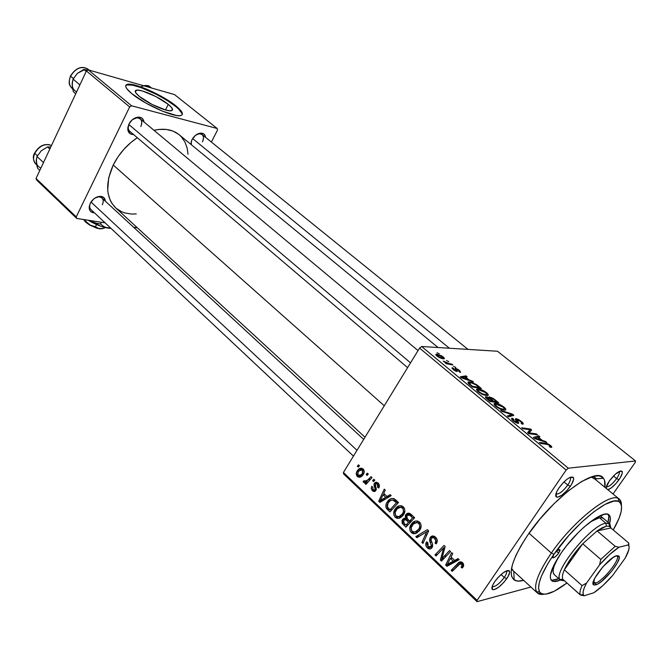 <?xml version="1.0" encoding="UTF-8"?>
<svg xmlns="http://www.w3.org/2000/svg" width="669" height="669" viewBox="0 0 669 669"><rect width="100%" height="100%" fill="white"/><g stroke="black" fill="none" stroke-linecap="round" stroke-linejoin="round"><path stroke-width="1" d="M396.625 501.298L395.237 499.86L396.625 501.298M394.626 500.22L395.755 501.407L394.626 500.22M606.206 486.815L606.239 486.84C608.748 487.091 612.219 484.339 616.634 478.578L618.976 479.732C614.928 485.184 611.215 488.521 607.853 489.733L611.374 487.81L616.099 483.361L620.171 477.909L622.245 473.267L622.137 471.411L620.799 470.917L615.421 474.12L609.275 481.044L607.101 484.624L605.947 488.161L609.275 481.044C615.07 473.585 619.327 470.34 622.053 471.294C622.847 472.732 621.827 475.542 618.976 479.732L616.634 478.578C612.16 484.398 608.69 487.141 606.206 486.815M492.183 586.462L492.317 586.571C495.328 586.922 499.308 583.886 504.267 577.481L506.768 578.635C500.83 586.32 496.055 589.966 492.443 589.565C491.23 588.444 491.991 585.81 494.726 581.654L492.668 585.224L491.974 588.946L492.417 589.556L494.249 589.673L498.689 587.198L503.816 582.381L507.93 576.812L509.669 572.33L509.168 570.716L507.386 570.532L502.929 572.965L497.719 577.849L494.726 581.654C501.248 573.35 506.14 569.779 509.393 570.958C510.138 572.346 509.26 574.905 506.768 578.635L504.267 577.481C499.099 584.121 495.068 587.114 492.183 586.462M555.947 493.814L556.156 493.99C559.083 494.366 562.955 491.397 567.772 485.075L570.322 486.304C564.552 493.889 559.903 497.46 556.391 497.025C554.961 495.746 555.83 492.685 559 487.843L556.75 491.698L555.738 495.972L556.081 496.758L557.745 497.209L562.069 495.043L567.245 490.226L571.569 484.356L573.617 479.364L573.325 477.382L570.481 477.189L567.387 478.979L563.875 482.006L559 487.843C565.364 479.606 570.139 476.119 573.316 477.365C574.219 478.971 573.224 481.948 570.322 486.304L567.772 485.075C562.738 491.631 558.816 494.567 556.006 493.873L556.006 493.873M501.056 574.504L504.267 577.481L501.056 574.504M613.456 475.994L616.634 478.578L613.456 475.994M563.984 481.897L567.772 485.075L563.984 481.897M407.605 367.632L129.753 131.283C127.93 129.443 127.729 126.893 129.159 123.64L127.771 129.318L129.251 123.456L127.829 127.545L128.013 130.698L130.472 133.9L133.583 134.544C130.162 134.544 128.222 132.805 127.771 129.318M353.441 456.116L90.917 209.506C89.395 207.85 89.261 205.609 90.524 202.782L89.22 206.621L89.47 209.531L90.925 211.68L94.446 212.817C91.21 212.692 89.445 211.011 89.161 207.766M191.292 144.696L191.393 141L190.983 144.445M190.732 144.236L191.944 139.746L190.732 144.236M537.332 592.926C532.775 587.089 537.441 573.793 551.348 553.054L529.028 533.243L551.348 553.054C573.785 520.131 612.219 490.41 619.452 499.275L621.426 505.346C621.534 501.884 620.498 499.609 618.315 498.539C609.267 492.501 572.739 521.703 551.348 553.054C538.411 572.229 533.461 585.166 536.496 591.848C537.826 594.039 540.259 594.833 543.813 594.231L537.332 592.926L511.4 569.11L513.039 570.615L511.551 568.265L513.24 570.799M523.635 580.349C519.554 581.495 516.401 581.361 514.193 579.948C507.545 574.044 512.028 559.133 527.649 535.217L521.009 545.703L515.933 555.412L512.621 563.959L511.175 571L511.593 576.302L513.825 579.689L517.731 581.085L523.635 580.349M365.006 437.217L115.453 207.649C105.894 197.547 105.158 183.339 113.237 165.034L118.078 156.722L124.15 149.02L131.191 142.246L137.304 137.705C126.918 144.688 118.89 153.795 113.237 165.034L384.274 405.749L113.237 165.034L108.687 177.845L107.709 190.029L108.194 193.751L110.31 200.466L111.932 203.409L115.812 207.984M438.095 347.529L179.3 134.837C172.786 129.527 164.34 128.013 153.962 130.304L158.954 129.435L166.405 129.443L173.079 131.124L178.732 134.369L181.107 136.535L184.861 141.828L187.195 148.209L188.014 154.296M168.27 104.364L165.486 109.967L168.27 104.364L171.707 107.709L172.493 109.984L170.461 110.82L165.87 110.076L152.039 104.431L139.294 96.378C135.272 92.991 134.243 90.942 136.2 90.231C140.306 88.676 159.791 97.306 168.27 104.364C172.485 107.843 173.572 109.959 171.523 110.694C167.526 112.258 147.707 103.494 139.294 96.378L135.924 93.008L135.339 90.808L137.597 90.098L142.296 90.942L155.852 96.545L168.27 104.364M182.11 114.8L182.11 114.8C182.428 112.986 180.237 110.176 175.546 106.371L175.813 105.827C182.303 111.154 183.975 114.391 180.831 115.52C174.801 117.878 144.529 104.506 131.776 93.668L126.684 88.542L125.722 86.627L125.881 85.231L127.118 84.419L132.579 84.578L146.277 88.994L157.073 94.036L171.933 102.934L181.073 110.895L182.344 114.374L181.374 115.336L179.342 115.704L176.323 115.461L162.55 111.205L145.691 102.976L131.776 93.668C125.739 88.567 124.183 85.473 127.135 84.411C133.415 82.044 162.91 95.14 175.813 105.827L175.546 106.371C162.642 95.675 133.148 82.588 126.867 84.963L125.697 85.665M343.615 473.92L477.047 601.665L530.918 587.031L477.047 601.665L477.097 600.352L343.423 472.49L419.563 348.097L566.158 470.039L477.097 600.352L566.158 470.039L568.307 468.191L635.55 460.966L497.485 351.242L421.654 346.5L568.307 468.191L635.55 460.966L635.224 462.446L613.021 493.981L635.224 462.446L635.55 460.966L497.485 351.242L421.654 346.5L419.563 348.097L421.654 346.5L568.307 468.191L566.158 470.039L419.563 348.097L343.423 472.49L477.097 600.352L477.047 601.665L343.615 473.92L343.423 472.49L343.615 473.92M402.947 507.963L402.412 507.528L402.947 507.963M477.867 388.906L481.697 389.851L485.987 392.26L488.194 394.618L487.944 395.479L487.057 395.638L483.169 394.743L479.238 392.603L476.637 390.002L476.637 389.241L477.541 388.915C475.994 388.982 476.236 389.968 478.268 391.858L482.466 394.442L487.275 395.638C488.805 395.546 488.554 394.559 486.539 392.686L486.229 393.171L486.539 392.686C483.01 390.186 480.125 388.923 477.867 388.906L476.888 390.445L477.867 388.906M469.128 379.967L473.493 381.999L461.518 377.901L460.222 376.823L466.05 375.861L467.113 376.739L465.499 376.973L469.128 379.967L465.499 376.973L467.113 376.739L466.05 375.861L460.222 376.823L461.518 377.901L473.493 381.999L472.339 381.046L472.046 381.506L472.339 381.046L469.128 379.967L468.844 380.41L469.128 379.967M550.42 445.403L551.791 447.118L550.528 447.377L549.266 446.407L550.202 446.382L550.01 445.813L548.346 444.617L540.594 443.43L539.406 442.452L547.852 443.815L550.42 445.403L545.787 443.263L539.406 442.452L540.594 443.43L546.765 444.216L549.567 445.395L549.96 446.457L549.266 446.407L551.248 447.41C552.159 447.335 551.892 446.666 550.42 445.403L550.085 445.905L550.42 445.403M515.858 418.618L518.341 419.396L521.636 421.654L523.258 423.527L522.33 424.23L521.109 423.301L521.837 422.95L520.959 421.813L517.346 419.572L516.752 419.873L518.743 423.226L515.331 422.348L511.559 418.694L512.362 418.242L513.566 419.17L512.998 419.471L513.825 420.609L517.087 422.465L515.222 419.237L515.858 418.618L517.087 422.465L514.21 420.943L513.566 419.17L512.203 418.242C511.083 418.401 511.467 419.304 513.357 420.935L518.266 423.402L518.5 422.281L517.045 419.547L520.407 421.328L521.837 423.017L521.109 423.301L522.33 424.23C523.827 424.196 523.484 423.243 521.285 421.361L520.975 421.83L521.285 421.361L515.858 418.618L515.322 419.438L515.858 418.618M500.73 410.398L512.429 414.128L513.859 415.307L508.532 416.862L507.395 415.917L511.977 414.596L501.934 411.393L500.73 410.398L501.934 411.393L511.977 414.596L507.395 415.917L508.532 416.862L513.859 415.307L512.429 414.128L511.141 416.101L512.429 414.128L500.73 410.398M495.328 403.348L499.141 404.26L503.473 406.685L505.756 409.11L505.538 410.013L504.677 410.206L500.805 409.344L496.833 407.187L494.157 404.519L494.115 403.725L495.127 403.357C493.463 403.399 493.705 404.419 495.846 406.426L500.094 409.043L504.769 410.197C506.4 410.13 506.157 409.11 504.033 407.128L503.724 407.605L504.033 407.128C500.445 404.578 497.544 403.315 495.328 403.348L494.341 404.862L495.328 403.348M437.024 352.714L439.324 353.809L437.024 352.714M489.332 396.884L493.17 398.381L498.773 402.863L489.909 401.425L485.376 397.043L486.622 396.834L489.206 397.963L488.78 397.143L489.332 396.884L489.206 397.963L485.903 396.776L485.853 397.971L489.909 401.425L498.773 402.863L494.542 399.376L494.257 399.819L494.542 399.376L489.332 396.884L488.897 397.545L489.332 396.884M542.333 440.445L546.807 442.502L534.807 438.63L533.385 437.459L538.696 435.803L539.858 436.765L538.378 437.175L542.333 440.445L538.378 437.175L539.858 436.765L538.696 435.803L533.385 437.459L534.807 438.63L546.807 442.502L545.553 441.465L545.202 441.983L545.553 441.465L542.333 440.445L541.999 440.955L542.333 440.445M531.035 433.144L536.387 433.905L537.55 434.858L528.803 433.663L527.582 432.651L530.266 429.749L522.882 428.754L521.72 427.784L530.475 429.021L531.679 430.016L529.045 432.927L531.035 433.144L529.045 432.927L531.679 430.016L530.475 429.021L521.72 427.784L522.882 428.754L530.266 429.749L527.582 432.651L528.803 433.663L537.55 434.858L536.387 433.905L535.902 434.633L536.387 433.905L531.035 433.144L530.534 433.897L531.035 433.144M459.436 370.333L460.623 372.29L458.926 371.462L459.519 371.228L459.101 370.601L456.751 369.129L456.333 369.347L457.546 371.253L456.325 371.362L453.808 369.99L452.018 367.992L452.587 367.716L453.733 368.586L453.808 369.464L455.74 370.609L456.241 370.509L455.213 368.251L458.449 369.581L455.313 368.243L455.907 370.634L454.075 369.698L453.733 368.586L452.436 367.724L453.365 369.631L457.078 371.512L456.484 369.104L458.733 370.266L458.926 371.462L460.071 372.34L459.436 370.333M476.495 384.616L481.379 388.505L472.465 386.975L468.434 383.496L468.183 382.083L471.478 382.292L476.495 384.616L468.877 381.915C467.715 381.915 467.639 382.517 468.651 383.738L472.465 386.975L481.379 388.505L478.318 385.988L478.034 386.423L478.318 385.988L476.495 384.616L476.228 385.026L476.495 384.616M436.765 354.16L441.498 355.783L443.739 357.405L444.408 358.684L442.276 358.701L438.73 357.271L436.054 355.172L435.778 354.528L436.372 354.16L436.924 356.025L443.589 358.893L443.254 356.978L443.012 357.355L443.254 356.978L436.765 354.16L436.104 355.231L436.765 354.16M446.516 360.549L448.824 361.645L446.516 360.549M449.142 363.56L451.784 364.087L452.838 364.956L446.307 363.719L445.253 362.849L446.624 363.116L443.229 361.093L449.142 363.56L443.229 361.093L446.624 363.116L445.253 362.849L446.307 363.719L452.838 364.956L451.784 364.087L451.408 364.689L451.784 364.087L449.142 363.56L448.757 364.187L449.142 363.56M453.515 366.328L455.832 367.432L453.515 366.328M373.829 479.28L372.633 480.626L373.62 481.555L374.791 480.191L373.829 479.28L372.633 480.626L373.62 481.555L374.791 480.191L373.829 479.28M367.323 473.15L366.144 474.497L367.122 475.425L368.284 474.053L367.323 473.15L366.144 474.497L367.122 475.425L368.284 474.053L367.323 473.15M403.307 506.818L401.074 505.714L399.293 505.823L395.404 508.699L393.698 513.248L394.058 515.456L395.672 517.622L397.118 518.341L399.485 518.224L403.148 515.347L404.829 510.731L404.477 508.565L403.307 506.818C400.447 505.036 397.913 505.521 395.722 508.281L395.045 509.234C393.213 511.944 393.28 514.62 395.245 517.254L399.15 518.316L403.583 514.712C405.322 512.011 405.23 509.377 403.307 506.818M390.119 494.625L387.067 496.515L383.713 493.346L385.269 490.059L384.282 489.131L378.704 501.265L379.9 502.402L391.189 495.629L390.119 494.625L387.067 496.515L383.713 493.346L385.269 490.059L384.282 489.131L378.704 501.265L379.9 502.402L391.189 495.629L390.119 494.625M410.733 514.043L408.734 513.131L406.744 513.75L405.347 515.582L405.514 518.199L403.783 518.333L402.027 520.449L402.194 523.367L405.899 527.189L414.646 517.731L410.733 514.043C408.993 512.73 407.413 512.872 405.983 514.478L405.514 518.199L402.462 519.612L402.194 523.367L405.899 527.189L414.646 517.731L410.733 514.043M427.315 529.664L415.8 536.63L416.904 537.684L426.78 531.721L421.896 542.442L422.942 543.429L428.645 530.91L427.315 529.664L415.8 536.63L416.904 537.684L426.78 531.721L421.896 542.442L422.942 543.429L428.645 530.91L427.315 529.664M463.023 567.103L463.692 565.447L463.324 563.591L461.978 562.177L460.055 561.876L451.157 570.331L452.244 571.368L460.423 563.44L462.003 564.393L462.087 565.715L461.058 567.153L462.237 568.04L463.232 566.768L462.547 562.621C460.799 561.416 459.252 561.667 457.905 563.365L451.157 570.331L452.244 571.368L458.767 564.636L461.602 563.867L461.928 566.083L461.058 567.153L462.237 568.04L463.023 567.103M449.526 550.587L441.849 558.69L445.161 546.473L444.049 545.427L434.992 554.927L436.054 555.939L443.698 547.836L440.361 560.037L441.473 561.099L450.605 551.607L449.526 550.587L441.849 558.69L445.161 546.473L444.049 545.427L434.992 554.927L436.054 555.939L443.698 547.836L440.361 560.037L441.473 561.099L450.605 551.607L449.526 550.587M458.022 558.59L454.711 560.446L451.057 556.993L452.737 553.614L451.667 552.602L445.654 565.088L446.951 566.325L459.185 559.685L458.022 558.59L454.711 560.446L451.057 556.993L452.737 553.614L451.667 552.602L445.654 565.088L446.951 566.325L459.185 559.685L458.022 558.59M435.544 537.182L432.734 535.961L431.028 536.605L429.95 538.01L429.557 540.544L431.271 545.486L430.401 547.217L429.347 547.309L427.867 546.222L427.173 544.223L427.8 542.517L426.521 541.882L425.952 545.653L427.909 548.337L430.501 548.889L432.458 546.807L432.584 544.507L430.995 539.582L432.04 537.717L433.378 537.633L435.126 538.971L435.87 540.953L435.051 543.036L436.188 543.889L437.283 540.452L435.544 537.182C433.562 535.476 431.798 535.576 430.251 537.475L430.2 542.45L431.237 545.31L430.978 546.665L428.219 546.598L427.8 542.517L426.521 541.882C425.35 544.022 425.618 546.021 427.34 547.861C429.113 549.441 430.685 549.349 432.065 547.585L432.475 544.039L430.995 539.582L431.714 537.943L433.186 537.583L434.616 538.42L435.862 541.146L435.051 543.036L436.188 543.889C437.777 541.539 437.568 539.298 435.544 537.182M419.538 522.113L417.264 520.975L415.449 521.076L413.266 522.138L411.485 523.944L409.746 528.527L410.114 530.768L411.761 532.967L413.241 533.703L415.65 533.611L419.388 530.734L421.102 526.085L420.742 523.894L419.538 522.113C416.444 520.239 413.777 520.833 411.527 523.886L411.117 524.479C409.252 527.205 409.328 529.907 411.326 532.591L415.307 533.703L419.831 530.099C421.604 527.381 421.503 524.722 419.538 522.113M378.779 488.002L379.248 484.757L377.926 482.926L376.195 482.198L374.765 482.809L374.046 484.147L375.117 488.805L374.732 489.833L373.996 490.218L372.859 489.583L372.8 487.082L371.747 486.304L371.211 488.37L372.85 491.13L374.264 491.556L375.376 491.079L376.329 488.989L375.217 484.724L376.421 483.536L377.809 484.448L378.202 485.694L377.625 487.366L378.779 488.002C379.791 486.212 379.582 484.582 378.144 483.118L374.414 483.261L374.004 485.159L375.108 488.989L374.665 489.909L373.11 489.85L372.8 487.082L371.747 486.304L371.253 488.688L372.441 490.795L375.568 490.887L375.61 483.854L377.475 484.072L377.625 487.366L378.779 488.002M395.672 499.852L393.723 498.572L391.482 498.53L388.898 499.96L386.69 502.787L385.871 505.103L386.072 507.646L389.927 511.961L398.507 502.528L393.966 498.673C391.616 498.112 389.617 498.857 387.961 500.905L386.097 504.175L385.904 507.052L386.439 508.407L389.927 511.961L398.507 502.528L395.672 499.852M363.108 468.952L360.206 468.325L357.397 470.625L356.251 473.761L357.689 476.729L358.969 477.256L360.708 476.905L363.158 474.664L364.22 471.536L363.108 468.952C361.377 467.798 359.771 467.999 358.275 469.563L357.137 471.035C355.925 472.899 355.983 474.689 357.313 476.412C359.086 477.666 360.742 477.44 362.28 475.743L363.426 474.246C364.572 472.381 364.463 470.616 363.108 468.952M371.036 476.646L366.771 481.036L365.132 481.563L364.262 480.601L363.116 481.471L363.426 482.182L364.245 482.675L366.236 482.081L364.981 483.478L365.951 484.398L372.006 477.566L371.036 476.646L368.226 479.723L364.588 481.312L364.262 480.601L363.116 481.471L363.585 482.374L366.236 482.081L364.981 483.478L365.951 484.398L372.006 477.566L371.036 476.646M358.509 464.846L357.338 466.193L358.308 467.104L359.454 465.741L358.509 464.846L357.338 466.193L358.308 467.104L359.454 465.741L358.509 464.846M36.619 180.02L76.768 218.454L105.117 222.844L76.768 218.454L76.224 216.898L36.034 178.464L86.41 70.964L129.661 106.94L76.224 216.898L129.661 106.94L131.559 105.794L217.182 128.49L174.525 94.588L88.275 69.885L131.559 105.794L217.182 128.49L217.509 130.087L211.362 142.037L217.509 130.087L217.182 128.49L174.525 94.588L88.275 69.885L86.41 70.964L88.275 69.885L131.559 105.794L129.661 106.94L86.41 70.964L36.034 178.464L76.224 216.898L76.768 218.454L36.619 180.02L36.034 178.464L36.619 180.02M133.624 227.251L137.396 227.836L133.624 227.251M205.592 137.379L205.065 135.498L203.451 133.725L199.621 133.265L195.289 135.523L191.944 139.746C194.169 135.824 197.062 133.608 200.625 133.114C203.493 133.072 205.149 134.494 205.592 137.379M105.418 201.244L103.728 197.531L99.882 196.343L96.712 197.112L93.635 199.036L90.206 203.393C92.623 199.078 95.935 196.728 100.116 196.335C103.327 196.46 105.092 198.091 105.418 201.244M144.011 122.001L143.3 119.743L141.427 117.819L137.137 117.276L132.429 119.642L128.9 124.125C131.116 120.06 134.151 117.736 138.006 117.15C141.427 117.042 143.425 118.656 144.011 122.001M116.172 208.293L121.599 211.755L124.693 212.909L131.458 214.038L136.275 213.913M181.968 113.421L178.631 109.055L175.546 106.371L167.141 100.467L156.805 94.572L140.925 87.572L132.32 85.13L126.851 84.971L127.135 84.411M132.403 119.659C135.431 117.535 138.04 117.259 140.214 118.839C142.079 120.696 142.28 123.263 140.825 126.533C142.773 121.122 141.41 118.229 136.735 117.836L132.403 119.659M100.099 196.343L95.073 197.991C97.875 196.544 100.158 196.561 101.922 198.016C103.478 199.688 103.611 201.946 102.324 204.789M196.485 134.628L199.588 133.733L202.097 134.553C203.811 136.242 203.928 138.675 202.464 141.836C204.405 136.877 203.351 134.176 199.303 133.741L196.485 134.628M604.876 487.283L604.575 480.509L603.672 478.611L600.545 476.253L598.337 475.818L592.726 476.52L581.687 481.479L568.366 490.812L553.991 503.74L539.958 519.044L527.649 535.217C552.602 497.861 596.455 465.758 603.388 478.226C604.935 480.233 605.437 483.252 604.876 487.283M555.797 496.214L556.299 495.762L555.797 496.214M594.624 478.971L591.22 476.98L593.98 478.31L592.048 476.713L619.452 499.275M570.005 477.39L570.113 477.474C571.092 478.703 570.306 481.237 567.772 485.075C570.189 481.437 571.008 478.954 570.247 477.616L570.005 477.39M619.126 471.486C619.895 472.623 619.068 474.99 616.634 478.578C619.009 475.09 619.854 472.749 619.185 471.553L619.126 471.486M506.291 570.908L506.324 570.941C507.135 572.012 506.45 574.186 504.267 577.481C506.341 574.37 507.069 572.238 506.441 571.075L506.324 570.941M443.02 559.493L440.361 560.037L443.02 559.493M443.204 554.25L441.749 554.534L443.204 554.25M444.208 550.261L442.794 550.537L444.208 550.261M444.877 547.61L443.698 547.836L444.877 547.61M437.518 554.425L434.992 554.927L437.518 554.425M444.266 558.197L441.849 558.69L444.266 558.197M446.532 555.839L443.923 556.365L446.532 555.839M450.27 564.527L445.654 565.088L449.969 564.051L450.27 564.527M458.934 559.552L454.711 560.446L458.934 559.552M457.479 560.304L457.103 559.945L457.479 560.304L453.256 561.199L449.627 563.164L453.866 562.261L457.479 560.304L453.866 562.261L449.627 563.164L447.26 564.628L451.508 563.724L453.866 562.261L451.508 563.724L447.26 564.628L450.337 558.439L452.185 558.055L450.337 558.439L453.256 561.199L457.479 560.304M463.283 566.66L461.058 567.153L463.283 566.66M463.609 565.882L461.811 566.275L463.609 565.882M463.274 563.499L461.602 563.867L463.274 563.499M453.816 569.745L451.157 570.331L453.816 569.745M462.12 562.453L461.083 563.524L462.12 562.453L457.905 563.365L462.229 562.345M436.832 542.71L435.051 543.036L436.832 542.71M436.974 542.375L435.293 542.684L436.974 542.375M437.292 540.886L435.862 541.146L437.292 540.886M436.372 538.102L434.616 538.42L436.372 538.102M434.005 537.834L434.549 536.722L430.251 537.475L434.691 536.513L434.24 537.249M431.639 547.05L432.132 547.468L431.639 547.05L427.34 547.861L431.363 546.765M432.592 546.364L430.978 546.665L432.592 546.364M432.659 545.043L431.237 545.31L432.659 545.043M431.789 542.158L430.2 542.45L431.789 542.158M423.527 542.149L421.896 542.442L423.527 542.149M426.939 534.656L425.233 534.949L426.939 534.656M428.394 531.445L426.78 531.721L428.394 531.445M419.831 535.936L415.8 536.63L419.831 535.936M427.14 531.663L428.536 530.818L427.14 531.663M417.222 532.867L415.784 531.972L417.222 532.867M413.952 532.156L411.326 532.591L413.952 532.156M413.183 524.162L411.117 524.479L413.183 524.162M416.427 522.531L418.041 521.176L416.427 522.531M418.836 529.07L415.056 532.089L418.794 531.47L415.056 532.089L412.188 531.337C410.791 529.422 410.749 527.498 412.054 525.566L412.38 525.098C414.086 522.631 416.168 522.046 418.627 523.334L420.333 523.066L418.627 523.334C420.032 525.224 420.099 527.139 418.836 529.07L420.517 528.803L418.836 529.07L416.185 531.688L413.567 532.098L411.694 530.743L411.176 527.649L413.35 524.011L416.812 522.548L418.627 523.334L419.597 525.006L419.68 526.988L418.836 529.07M419.572 522.138L418.133 522.957M415.232 521.134L412.882 523.676M405.289 524.538L403.424 524.822L405.289 524.538M403.817 523.116L402.194 523.367L403.817 523.116M406.643 519.278L402.462 519.612L407.078 518.617L406.643 519.278M409.704 514.954L412.589 517.873L414.496 517.589L412.589 517.873L409.637 521.067L406.61 517.998L405.514 518.199L406.635 518.032L406.317 516.861L406.877 515.59L409.654 515.189L410.08 514.21L405.723 514.829L410.406 513.767L409.88 514.57M408.617 522.171L405.899 525.115L408.14 524.764L405.899 525.115L404.168 523.467L403.65 520.298L407.588 519.136L405.038 519.512L406.969 520.616L408.859 520.331L406.969 520.616L408.617 522.171L410.858 521.828L408.617 522.171L405.899 525.115L403.348 522.539L403.173 521.276L404.16 519.805L405.305 519.537L408.617 522.171M409.637 521.067L411.87 520.733L409.637 521.067L407.488 519.035L406.719 515.816L408.274 514.77L411.644 514.904L409.654 515.189L410.691 516.075L412.597 515.799L410.691 516.075L412.589 517.873L409.637 521.067M379.189 487.208L377.625 487.366L379.189 487.208M378.838 483.93L377.475 484.072L378.838 483.93M375.911 490.41L372.441 490.795L375.911 490.41M376.254 489.566L374.807 489.725L376.254 489.566M376.329 488.863L375.108 488.989L376.329 488.863M375.978 487.4L374.749 487.525L375.978 487.4M375.217 485.033L374.004 485.159L375.217 485.033M377.901 482.909L374.414 483.261L377.901 482.909M382.584 500.788L378.704 501.265L382.584 500.788M390.37 496.122L387.067 496.515L390.37 496.122M385.72 497.284L382.375 499.283L385.779 498.873L382.375 499.283L380.184 500.772L383.237 500.404L380.184 500.772L383.044 494.751L384.968 494.525L383.044 494.751L385.72 497.284L389.107 496.883L385.72 497.284L380.184 500.772L383.044 494.751L385.72 497.284M399.393 505.797L397.327 508.072M389.442 509.452L387.56 509.703L389.442 509.452M388.129 508.189L386.439 508.407L388.129 508.189M388.957 501.867L387.092 502.101L388.957 501.867M393.623 499.166L394.192 498.773M394.601 500.236L395.12 499.919M396.491 502.687L389.927 509.912L392.051 509.627L389.927 509.912L387.359 507.177L388.037 503.105L388.789 502.059C390.746 499.643 392.895 499.442 395.212 501.482L397.135 501.24L395.212 501.482L396.491 502.687L398.415 502.444L396.491 502.687L389.927 509.912L387.117 506.441L387.334 504.493L388.806 502.043L390.729 500.462L392.753 500.011L396.491 502.687M395.53 499.726L394.125 500.588M408.441 513.207L407.939 514.093L406.075 514.361L407.864 514.21M400.957 517.522L398.808 516.744L400.957 517.522M398.406 516.803L395.245 517.254L398.406 516.803M397.001 508.975L395.045 509.234L397.001 508.975M400.488 507.261L402.027 505.981L400.488 507.261M402.613 513.708L398.9 516.727L402.445 516.217L398.9 516.727L396.09 516.008C394.718 514.126 394.677 512.22 395.956 510.305L396.541 509.494C398.206 507.294 400.162 506.809 402.412 508.039L404.109 507.804L402.412 508.039C403.783 509.895 403.85 511.785 402.613 513.708L404.235 513.483L402.613 513.708L400.003 516.326L397.445 516.744L395.605 515.431L395.095 512.37L397.227 508.749L400.631 507.269L402.211 507.863L403.24 509.301L403.44 511.643L402.613 513.708M403.449 506.96L402.077 507.763M361.904 476.111L357.313 476.412L361.904 476.111M358.893 470.884L357.137 471.035L358.893 470.884M362.247 469.747L363.05 468.91L358.275 469.563M362.146 474.714L362.573 475.182M362.397 473.468L361.469 474.672L357.965 475.475L358.082 471.929L358.944 470.825L362.489 469.939L363.785 469.83L362.489 469.939L362.397 473.468L363.894 473.334L362.397 473.468L361.009 475.09L359.211 475.935L357.965 475.475L357.43 474.421L358.283 471.628L360.926 469.571L362.205 469.722L362.974 470.733L362.397 473.468M368.059 474.329L366.144 474.497L368.059 474.329M366.947 483.286L364.981 483.478L366.947 483.286M368.176 481.889L366.236 482.081L368.176 481.889M366.152 482.123L363.585 482.374L366.152 482.123M370.601 479.155L368.577 479.347L370.601 479.155M374.581 480.434L372.633 480.626L374.581 480.434M359.203 466.042L357.338 466.193L359.203 466.042M449.627 563.164L447.26 564.628L450.337 558.439L453.256 561.199L449.627 563.164M485.518 397.545L486.02 396.767L485.518 397.545M492.61 401.124L489.842 400.672L489.549 401.124L489.842 400.672L487.952 399.117L487.659 399.569L487.107 397.67L488.746 398.172L492.61 401.124L492.175 401.793L492.61 401.124L489.842 398.875L486.831 397.762L489.842 400.672L492.61 401.124M496.632 401.776L493.647 401.291L493.212 401.96L493.647 401.291L491.322 399.368L491.029 399.819L490.402 397.779L493.454 399.184L496.632 401.776L496.197 402.445L496.632 401.776L493.454 399.184L490.051 397.879L493.647 401.291L496.632 401.776M503.598 409.286L499.76 408.307L499.475 408.751L499.76 408.307L496.716 406.443L496.423 406.886L496.716 406.443C495.211 405.021 495.052 404.293 496.231 404.268L503.138 407.07C504.66 408.508 504.827 409.244 503.648 409.277L504.317 408.399L502.218 406.392L499.3 404.904L495.988 404.285L495.537 405.105L497.418 406.986L500.93 408.784L503.598 409.286M511.568 418.802L511.91 418.284M509.452 416.595L510.531 414.947L509.452 416.595M510.957 416.151L511.977 414.596L510.957 416.151M516.192 420.625L516.736 419.806L516.192 420.625M517.154 421.888L517.639 421.144L517.154 421.888M517.789 423.368L518.5 422.281L517.789 423.368M511.651 419.087L512.203 418.242L511.651 419.087M511.718 419.22L512.362 418.242L511.718 419.22M513.917 421.386L514.21 420.943L513.917 421.386M516.702 423.051L517.087 422.465L516.702 423.051M545.277 444.032L545.787 443.263L545.277 444.032M537.633 437.392L538.696 435.803L537.633 437.392M538.077 437.626L538.378 437.175L538.077 437.626M540.903 439.968L537.341 438.814L536.99 439.341L537.341 438.814L535.008 438.136L534.723 438.563L537.742 437.359L540.903 439.968L540.56 440.486L540.903 439.968L537.742 437.359L535.008 438.136L540.903 439.968M527.707 432.751L528.686 431.271L527.707 432.751M527.824 432.851L529.514 430.301L527.824 432.851M528.075 433.06L530.266 429.749L528.075 433.06M530.007 429.724L530.475 429.021L530.007 429.724M528.644 433.529L529.045 432.927L528.644 433.529M455.89 369.94L456.308 369.263L455.89 369.94M456.066 371.27L456.818 370.082L456.066 371.27M452.16 368.402L452.587 367.716L452.16 368.402M455.622 371.086L455.907 370.634L455.622 371.086M455.84 371.186L456.233 370.567L455.84 371.186M455.096 368.803L455.447 368.234L455.096 368.803M465.122 377.333L466.05 375.861L465.122 377.333M465.223 377.416L465.499 376.973L465.223 377.416M467.706 379.465L464.144 378.244L463.86 378.704L464.144 378.244L461.811 377.508L461.551 377.91L464.804 377.073L467.706 379.465L467.414 379.917L467.706 379.465L464.804 377.073L461.811 377.508L467.706 379.465M468.325 383.37L469.245 381.907L468.325 383.37M479.255 387.435L472.423 386.247L472.138 386.699L472.423 386.247L470.859 384.951L470.566 385.403L470.859 384.951L469.621 383.83L469.304 384.341L470.274 382.793C472.322 382.785 474.856 383.947 477.875 386.289L479.255 387.435L478.845 388.07L479.255 387.435L476.186 384.993L471.528 382.944L469.304 383.111L470.516 384.667L472.423 386.247L479.255 387.435M486.003 394.743L482.157 393.74L481.881 394.166L482.157 393.74L479.146 391.9L478.87 392.335L479.146 391.9C477.725 390.562 477.557 389.868 478.644 389.81L485.627 392.619C487.065 393.957 487.249 394.668 486.179 394.735L485.535 395.479L486.831 394.074L484.724 391.95L481.831 390.479L478.502 389.818L478.009 390.587L479.849 392.427L483.319 394.208L486.003 394.743M442.477 358.04L437.434 356.426L437.794 355.005L442.577 356.937L442.769 358.032L442.092 358.651L443.204 357.689L441.239 356.075L437.049 355.189L438.998 356.978L442.477 358.04M446.265 363.685L446.624 363.116L446.265 363.685M444.166 361.971L444.475 361.469L444.166 361.971M403.917 507.83L403.064 507.144L403.917 507.83M117.083 209.037L116.531 208.519M558.682 553.163C556.09 556.491 554.108 558.013 552.736 557.737L553.924 554.266C574.612 524.003 609.86 495.737 618.616 501.491C623.859 504.911 622.07 514.411 613.264 529.99L619.118 518.157L621.116 511.785L621.61 506.692L620.531 503.113L619.402 501.951L617.888 501.215L613.749 501.114L605.035 504.418L593.963 511.676L581.537 522.305L568.926 535.334L553.924 554.266L556.675 551.172L559.2 549.575L560.028 550.411L558.08 553.974L555.237 556.825L553.02 557.862L552.586 557.026L553.924 554.266L547.936 563.474L541.547 575.875L539.239 582.716L538.57 588.11L539.54 591.873L540.619 593.102L542.066 593.888L546.013 594.131L554.208 591.262L566.936 582.975C552.561 593.838 543.404 596.765 539.473 591.756C536.588 585.283 541.405 572.789 553.924 554.266L551.348 553.054L553.924 554.266C556.533 550.93 558.515 549.4 559.878 549.675L558.682 553.163L556.558 551.281L558.682 553.163M550.947 579.806C552.736 580.575 555.337 580.19 558.766 578.668L552.41 580.174M560.296 580.048C556.14 581.905 553.221 582.072 551.549 580.567C548.354 576.435 551.674 567.078 561.508 552.502L566.593 545.695L578.233 532.591L584.296 526.846L595.661 518.149L604.508 514.21L607.552 514.21L609.526 515.506L610.371 518.032L609.593 523.593C610.83 519.353 610.646 516.485 609.049 514.988C603.948 508.8 577.18 529.605 561.508 552.502L553.823 565.238L550.403 575.123L550.453 578.501L551.657 580.667L553.957 581.562L560.296 580.048M603.421 518.4C600.653 516.326 595.134 518.408 586.847 524.655L591.848 521.134L599.449 517.739L605.905 523.183L609.835 523.802L610.906 528L609.108 523.334L605.905 523.183C591.262 524.755 553.062 571.61 559.894 579.471L564.536 580.817L560.421 580.165L554.183 574.562C551.9 572.02 553.255 566.309 558.23 557.428L554.175 565.966L553.196 569.804L553.221 572.723L554.3 574.663M608.071 514.377C609.074 516.042 609.058 518.667 608.012 522.263L608.782 516.694M560.421 580.165C551.055 574.529 590.543 524.872 605.905 523.183L599.449 517.739L602.083 517.714L603.798 518.809M72.461 81.593L72.277 86.259L73.364 91.712L75.739 93.744L73.364 91.712L72.536 88.04L72.193 82.973L73.055 79.101L79.887 84.888L73.055 79.101L77.361 73.381L73.481 78.616M89.136 70.128L87.974 69.166C81.526 65.679 75.731 68.021 70.605 76.182L70.605 76.182C75.421 68.338 81.041 65.871 87.472 68.773M72.085 88.358C68.982 85.381 68.489 81.325 70.605 76.182L73.364 78.524L70.605 76.182C68.514 81.242 68.966 85.264 71.968 88.258C69.601 85.08 67.904 84.52 70.454 75.998M72.16 83.834L73.055 79.101L77.361 73.381L83.776 69.442L86.184 71.449L83.776 69.442L87.957 70.069L83.776 69.442L77.361 73.381L83.734 70.019M76.626 91.854C73.833 90.507 72.344 88.074 72.16 84.537L72.603 87.246M128.791 124.493L410.532 362.849L128.791 124.493M192.63 138.558L449.417 348.24L192.63 138.558M140.85 86.911C144.27 85.122 147.239 85.013 149.747 86.585M151.529 87.999L150.157 86.903L143.71 85.757M356.995 450.304L90.992 202.013L356.995 450.304M36.36 164.474C33.308 161.839 32.773 158.118 34.763 153.31L34.763 153.31C32.906 157.7 33.233 161.246 35.741 163.955L35.842 164.047M37.389 155.768L34.763 153.31L37.389 155.768M49.824 149.045L47.532 146.937L50.802 146.954L47.532 146.937L49.824 149.045M43.477 162.575L36.996 156.496L41.269 150.784L47.532 146.937L41.269 150.784L36.996 156.496L43.477 162.575M36.527 158.687L36.444 163.06L37.573 168.228L39.831 170.361L37.573 168.228L36.72 164.733L36.285 160L36.996 156.496L36.277 160.242L36.795 163.947M34.663 153.009C39.279 145.524 44.882 143.024 51.488 145.491C44.974 143.158 39.404 145.758 34.763 153.31C38.409 146.904 43.276 144.019 49.364 144.671M36.31 160.175L36.293 161.446C36.552 164.733 38.091 166.924 40.926 168.036M50.777 147.004L48.954 147.063M593.135 582.515L593.813 583.151L595.485 583.075L595.761 584.882L593.972 584.974C587.834 583.903 608.631 557.118 616.793 555.655L618.934 556.014L619.134 558.531L617.387 562.813L611.792 571.05L601.883 581.16L597.501 584.146L594.407 585.066L593.085 583.736L594.85 578.016L602.961 566.71L613.005 557.553L616.793 555.655L619.109 556.307C621.869 560.463 603.271 583.184 595.761 584.882L595.485 583.075L593.135 582.515M593.436 581.269L595.485 583.075L593.436 581.269M606.373 526.177L609.4 526.302L610.889 527.983L609.317 526.269L606.373 526.177L602.225 527.741L597.099 530.902L610.889 527.983L628.735 543.036L628.358 544.917L618.959 547.225L615.204 546.322L597.099 530.902L606.373 526.177L605.905 523.183L606.373 526.177M562.855 579.312L564.251 580.567L562.855 579.312C561.927 577.464 562.42 574.303 564.343 569.821L582.724 543.755L571.661 557.294L564.343 569.821C567.989 561.793 574.119 553.112 582.724 543.755L597.099 530.902L610.889 527.983L628.735 543.036L628.852 545.653L628.735 543.036L628.358 544.917L618.959 547.225L609.626 554.534L599.575 564.862L586.521 583.092L582.063 585.601L564.343 569.821L582.724 543.755L600.787 559.409L599.575 564.862L586.521 583.092L584.338 587.675L583.184 591.413L583.109 594.147L584.104 595.753L593.88 592.742L602.97 585.475L612.561 575.574L625.239 558.03L628.827 549.667L629.119 546.765L628.358 544.917C630.006 546.891 628.969 551.264 625.239 558.03L612.561 575.574C605.997 583.042 599.775 588.762 593.88 592.742L584.104 595.753L583.309 594.766C582.456 592.6 583.527 588.712 586.521 583.092L582.063 585.601L564.343 569.821C562.42 574.303 561.927 577.464 562.855 579.312L580.324 594.975L584.104 595.753L580.324 594.975C579.471 593.194 580.048 590.066 582.063 585.601C580.098 589.958 579.505 593.043 580.266 594.858L562.855 579.312M597.099 530.902L582.724 543.755L600.787 559.409L615.204 546.322L597.099 530.902M616.525 555.73L617.002 555.998C621.066 558.598 602.894 581.428 595.485 583.075C602.501 581.52 619.887 560.271 617.286 556.391L616.525 555.73M615.204 546.322L600.787 559.409L599.575 564.862C606.507 556.993 612.971 551.114 618.959 547.225L615.204 546.322M89.571 225.01L85.063 220.502L85.415 219.792L85.063 220.502L84.001 220.034L89.571 225.01L99.313 228.798L95.458 226.724L89.571 225.01L85.615 222.091L83.909 219.858L90.984 225.721L95.458 226.724L96.528 224.55L95.458 226.724L97.172 228.062L99.313 228.798L102.424 228.647L97.08 228.305L89.571 225.01M104.515 228.079L104.824 227.443L104.515 228.079L101.839 228.756L99.313 228.798L104.515 228.079M111.029 228.397L101.312 226.398L88.626 220.502C95.608 224.567 102.148 227.117 108.244 228.154L103.963 226.666L100.517 223.956L94.438 222.953L88.626 220.502L97.457 223.597L100.517 223.956L101.362 222.259L100.517 223.956L103.963 226.666L108.244 228.154L111.029 228.397M110.92 228.296L108.244 228.154L110.92 228.296M606.239 486.84L606.407 488.537M492.317 586.571L492.443 589.565M556.156 493.99L556.391 497.025M593.453 476.328L596.472 478.812M513.759 571.276L514.193 579.948M135.347 91.988L136.2 90.231M594.774 478.962L603.388 478.226M199.303 133.741L200.625 133.114M136.735 117.836L138.006 117.15M570.247 477.616L573.316 477.365M506.441 571.075L509.393 570.958M619.185 471.553L622.053 471.294M461.928 566.083L463.65 565.706M411.527 523.886L413.96 523.509M418.476 529.589L420.291 529.296M402.738 519.228L407.053 518.592M405.983 514.478L410.34 513.859M377.007 483.712L378.554 483.553M374.665 489.909L376.212 489.741M374.707 482.867L377.475 482.592M387.961 500.905L390.504 500.588M395.722 508.281L398.298 507.938M401.994 514.578L403.817 514.319M361.469 474.672L363.259 474.513M368.226 479.723L370.266 479.531M485.903 396.776L485.468 397.453M489.248 396.884L488.863 397.478M486.856 398.063L486.514 398.599M490.076 398.155L489.691 398.766M495.127 403.357L494.249 404.712M495.604 405.238L495.202 405.857M503.648 409.277L503.138 410.055M452.436 367.724L452.085 368.276M453.39 368.979L453.114 369.422M456.024 370.634L455.714 371.128M455.313 368.243L455.037 368.678M468.877 381.915L468.133 383.094M469.446 383.605L469.094 384.157M477.541 388.915L476.729 390.194M478.067 390.713L477.674 391.332M486.179 394.735L485.686 395.504M436.372 354.16L435.895 354.93M437.133 355.565L436.874 355.983M442.769 358.032L442.351 358.718M618.315 498.539L618.616 501.491M536.496 591.848L539.473 591.756M87.748 68.982C81.618 65.57 75.865 67.887 70.488 75.923M72.695 88.885L71.968 88.258M138.182 117.134L418.033 350.598M468.016 349.402L200.349 133.139M149.965 86.744C147.698 86.242 151.102 85.247 143.434 85.682M363.677 439.399L101.855 197.965M36.753 164.909L35.741 163.955C32.957 159.874 32.589 156.262 34.621 153.109M593.813 583.151L593.972 584.974M609.4 526.302L609.108 523.334M600.185 515.674L609.835 523.802M559.894 579.471L562.88 579.362M617.286 556.391L619.109 556.307M580.266 594.858L583.309 594.766"/></g></svg>
